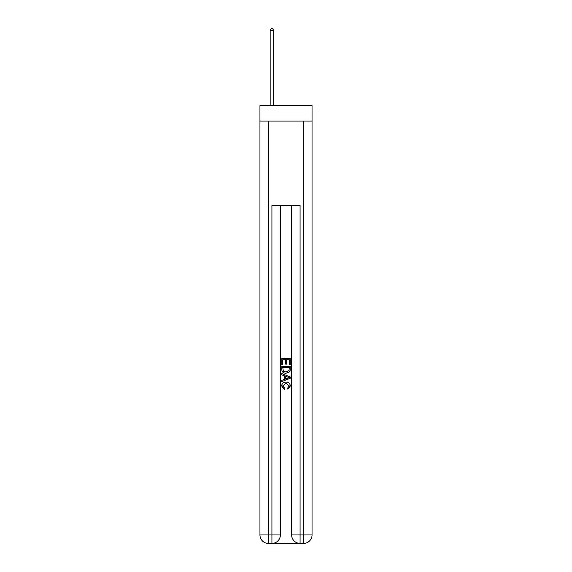 <?xml version="1.0" encoding="UTF-8"?>
<svg xmlns="http://www.w3.org/2000/svg" width="572" height="572" viewBox="0 0 572 572"><rect width="100%" height="100%" fill="white"/><g stroke="black" fill="none" stroke-linecap="round" stroke-linejoin="round"><path stroke-width="0.86" d="M312.04 121.085L312.04 105.598L259.96 105.598L259.96 121.085L312.04 121.085L312.04 534.956L303.596 534.956L303.596 121.085M272.558 543.4L299.442 543.4M300.078 543.4L300.078 534.956L291.634 534.956A8.444 8.444 0 0 0 300.078 543.4L303.596 543.4L303.596 534.956L300.078 534.956L300.078 205.548L271.922 205.548L271.922 534.956L259.96 534.956L259.96 121.085M280.366 205.548L280.366 534.956A8.444 8.444 0 0 1 271.922 543.4L268.404 543.4A8.444 8.444 0 0 1 259.96 534.956M291.634 534.956L291.634 205.548M303.596 543.4A8.444 8.444 0 0 0 312.04 534.956M281.774 364.671L281.774 358.501L290.226 358.501L290.226 364.457L289.246 364.457L289.246 359.695L286.651 359.695L286.651 364.135L285.678 364.135L285.678 359.695L282.754 359.695L282.754 364.671L281.774 364.671M281.774 369.326L281.774 366.302L290.226 366.302L290.104 370.677L289.496 371.907L286.043 373.23C283.347 373.237 281.925 371.936 281.774 369.326M282.754 367.489L283.347 371.228L286.064 372.036L289.075 370.599L289.246 367.489L282.754 367.489M281.774 374.853L281.774 373.587L290.226 376.941L290.226 378.285L281.774 381.638L281.774 380.373L284.377 379.415L284.377 375.811L281.774 374.853M287.687 377.041L285.349 376.176L285.349 379.057L289.246 377.613L287.687 377.041M282.647 385.914L284.756 388.281L284.477 389.475L281.667 386.021C281.896 383.433 283.362 382.125 286.064 382.11C288.66 382.167 290.083 383.462 290.333 386L287.873 389.253L287.623 388.066L289.353 385.943L286.064 383.297L282.647 385.914M273.681 105.598L273.681 30.43L270.163 30.43L270.163 105.598M270.163 30.43L271.221 28.6L272.63 28.6L273.681 30.43M268.404 121.085L268.404 543.4M280.366 534.956L271.922 534.956L271.922 543.4"/></g></svg>
